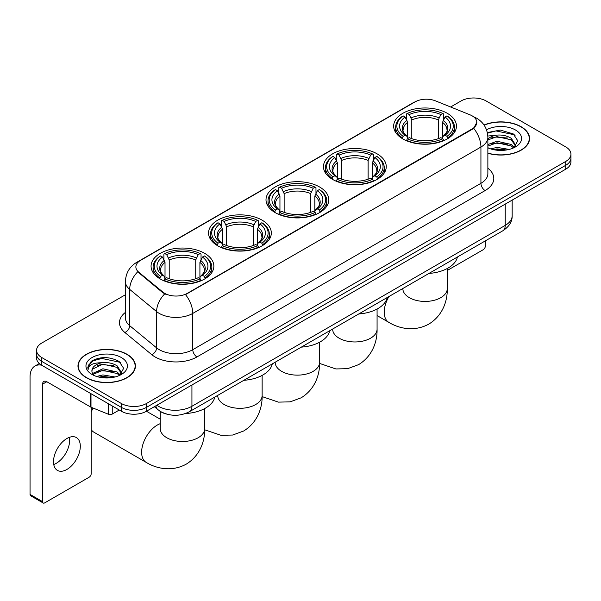 <?xml version="1.0" encoding="UTF-8"?>
<svg xmlns="http://www.w3.org/2000/svg" width="601" height="601" viewBox="0 0 601 601"><rect width="100%" height="100%" fill="white"/><g stroke="black" fill="none" stroke-linecap="round" stroke-linejoin="round"><path stroke-width="0.9" d="M204.663 253.344A31.395 18.128 0 0 0 170.451 249.415A31.395 18.128 0 0 0 151.069 266.16A31.395 18.128 0 0 0 160.264 278.977A31.395 18.128 0 0 0 194.476 282.906A31.395 18.128 0 0 0 213.858 266.16A31.395 18.128 0 0 0 204.663 253.344M377.06 153.818A31.395 18.128 0 0 0 342.848 149.889A31.395 18.128 0 0 0 323.466 166.635A31.395 18.128 0 0 0 332.661 179.451A31.395 18.128 0 0 0 366.873 183.38A31.395 18.128 0 0 0 386.255 166.635A31.395 18.128 0 0 0 377.06 153.818M319.597 186.994A31.395 18.128 0 0 0 285.385 183.065A31.395 18.128 0 0 0 266.003 199.81A31.395 18.128 0 0 0 275.198 212.626A31.395 18.128 0 0 0 309.41 216.555A31.395 18.128 0 0 0 328.792 199.81A31.395 18.128 0 0 0 319.597 186.994M262.126 220.169A31.395 18.128 0 0 0 227.914 216.24A31.395 18.128 0 0 0 208.539 232.985A31.395 18.128 0 0 0 217.735 245.801A31.395 18.128 0 0 0 251.947 249.731A31.395 18.128 0 0 0 271.321 232.985A31.395 18.128 0 0 0 262.126 220.169M447.257 113.288A31.395 18.128 0 0 0 413.045 109.359A31.395 18.128 0 0 0 393.663 126.105A31.395 18.128 0 0 0 402.858 138.921A31.395 18.128 0 0 0 437.07 142.85A31.395 18.128 0 0 0 456.452 126.105A31.395 18.128 0 0 0 447.257 113.288M472.138 115.85A15.994 9.233 0 0 0 469.997 114.814L435.507 100.87A15.994 9.233 0 0 0 415.028 101.907L140.559 260.376A15.994 9.233 0 0 0 135.871 266.904A15.994 9.233 0 0 0 138.763 272.2L162.916 292.109A15.994 9.233 0 0 0 187.324 293.341L472.138 128.907A15.994 9.233 0 0 0 476.818 122.379A15.994 9.233 0 0 0 472.138 115.85M166.492 414.066A17.767 10.262 180 0 1 159.318 410.708M487.869 153.263A28.728 16.588 0 0 0 529.556 138.463A28.728 16.588 0 0 0 521.142 126.736A28.728 16.588 0 0 0 484.023 125.008M127.014 354.282A28.728 16.588 0 0 0 95.702 350.683A28.728 16.588 0 0 0 77.972 366.009A28.728 16.588 0 0 0 86.386 377.736A28.728 16.588 0 0 0 117.691 381.334A28.728 16.588 0 0 0 135.428 366.009A28.728 16.588 0 0 0 127.014 354.282M78.265 367.504A28.728 16.588 0 0 0 78.168 367.94M476.818 122.379L473.686 128.261L472.138 129.388L185.521 294.625A20.735 11.967 60 0 1 192.771 313.414A23.694 13.68 180 0 1 159.265 313.414A23.694 13.68 180 0 1 156.606 311.588L129.696 289.397A23.694 13.68 180 0 1 125.414 281.553L125.414 317.824A23.694 13.68 0 0 0 129.696 325.674L156.606 347.859A23.694 13.68 0 0 0 159.265 349.684A23.694 13.68 0 0 0 192.771 349.684L480.928 183.32A23.694 13.68 0 0 0 487.869 173.644L487.869 137.374A23.694 13.68 180 0 1 480.928 147.042A20.735 11.967 -120 0 0 473.686 128.261M125.414 294.753L41.777 343.036A17.767 10.262 0 0 0 36.571 350.293L36.571 358.031A17.767 10.262 0 0 0 41.777 365.28L121.357 411.227L121.357 407.358A17.767 10.262 0 0 0 146.486 407.358L565.744 165.305A17.767 10.262 0 0 0 570.95 158.048A17.767 10.262 0 0 1 565.744 165.305L146.486 407.358A17.767 10.262 0 0 1 121.357 407.358L41.777 361.411L121.357 407.358L121.357 403.489A17.767 10.262 0 0 0 146.486 403.489L565.744 161.436A17.767 10.262 0 0 0 570.95 154.179A17.767 10.262 0 0 0 565.744 146.922L486.164 100.983A17.767 10.262 0 0 0 461.035 100.983L450.63 106.986M36.571 354.162A17.767 10.262 0 0 0 41.777 361.411A17.767 10.262 0 0 1 36.571 354.162M166.507 294.625L162.916 292.807L137.689 271.81A20.735 13.868 129.5 0 0 129.696 289.397L129.696 325.674A5.92 3.959 -50.5 0 1 124.843 332.473A29.614 17.098 180 0 1 125.414 312.4M36.571 350.293A17.767 10.262 0 0 0 41.777 357.542L121.357 403.489M135.233 367.94A28.728 16.588 0 0 0 135.127 367.504M529.361 140.394A28.728 16.588 0 0 0 529.256 139.958M121.357 411.227A17.767 10.262 0 0 0 146.486 411.227L565.744 169.174A17.767 10.262 0 0 0 570.95 161.917L570.95 154.179M487.869 153.075A28.435 16.415 0 0 0 529.256 138.463A28.435 16.415 0 0 0 520.932 126.856A28.435 16.415 0 0 0 484.136 125.173M490.716 148.913L496.989 147.373L509.167 149.416M493.173 149.581L496.989 148.913L506.613 149.957M487.869 144.556L496.989 141.235L511.293 144.473L514.343 147.373M487.869 146.096L496.989 142.768L511.293 146.005L513.547 147.914M487.832 136.044L496.171 135.18A14.807 8.549 0 0 0 487.869 139.154M496.171 135.18C501.85 134.586 506.891 135.638 511.293 138.328L515.635 145.149L515.53 146.276M487.869 139.95L496.989 136.63L511.293 139.868L515.583 145.915M487.869 147.5L488.5 148.086M487.869 147.808A20.735 11.967 0 0 0 515.485 146.922A20.735 11.967 0 0 0 515.485 129.996A20.735 11.967 0 0 0 486.51 129.801M513.795 147.801L517.784 140.792L513.231 133.895L500.415 130.064L487.328 132.558M487.471 133.212L495.938 130.905L514.178 134.744L515.065 135.36M491.355 137.892L495.938 137.043L507.665 138.035M491.355 144.037L495.938 143.188L507.665 144.18M493.564 149.672L495.938 149.326L506.388 149.995M447.272 270.465L483.234 249.7A2.96 1.713 120 0 0 485.33 246.072L485.33 240.888M86.597 377.616A28.435 16.415 0 0 0 117.578 381.177A28.435 16.415 0 0 0 135.127 366.009A28.435 16.415 0 0 0 126.803 354.402A28.435 16.415 0 0 0 95.814 350.841A28.435 16.415 0 0 0 78.265 366.009A28.435 16.415 0 0 0 86.597 377.616M96.588 376.459L102.869 374.926L115.039 376.97M99.045 377.135L102.869 376.459L112.485 377.503M92.592 373.454L102.869 368.781L117.165 372.019L120.215 374.926M93.11 374.295L102.869 370.314L117.165 373.552L119.419 375.46M119.667 375.347L123.656 368.338L119.111 361.441C109.367 356.408 100.074 356.355 91.232 361.269L87.814 367.519L88.144 369.532C88.332 365.025 92.967 362.756 102.042 362.726A14.807 8.549 0 0 0 91.893 370.847A14.807 8.549 0 0 0 92.607 373.476L94.38 375.633M102.042 362.726C107.722 362.133 112.763 363.184 117.165 365.874L121.507 372.695L121.402 373.822M91.893 371.012L92.396 369.194L102.869 364.176L117.165 367.414L121.455 373.461M121.357 357.542A20.735 11.967 0 0 0 92.036 357.542A20.735 11.967 0 0 0 92.036 374.476A20.735 11.967 0 0 0 121.357 374.476A20.735 11.967 0 0 0 121.357 357.542M87.821 367.662L88.46 365.13L93.35 360.758L101.809 358.451L120.05 362.298L120.936 362.906M97.234 365.438L101.809 364.589L113.536 365.581M97.234 371.583L101.809 370.734L113.536 371.726M99.435 377.218L101.809 376.88L112.259 377.541M402.294 138.583L403.136 136.344A28.194 16.28 0 0 1 403.136 115.865L405.074 116.985A25.467 14.702 0 0 0 405.074 135.225L406.99 136.314L407.606 138.598M407.606 137.667L407.606 122.349L405.074 116.985M406.486 119.411L406.486 113.927L407.328 113.446A28.194 16.28 0 0 1 442.787 113.446L440.849 114.566A25.467 14.702 0 0 0 409.266 114.566L411.798 119.93L411.798 138.658M438.317 138.658L438.317 119.93L440.849 114.566M428.971 273.425A32.582 18.811 0 0 0 457.399 257.01M406.486 140.213A29.381 16.963 0 0 0 443.628 140.213L442.787 138.756A28.194 16.28 0 0 1 407.328 138.756L406.486 140.717M443.628 140.717L443.628 140.213M403.136 115.865L402.294 116.346A29.381 16.963 0 0 0 395.676 127.074A29.381 16.963 0 0 0 402.294 137.794M442.787 113.446L443.628 113.927L443.628 119.411M407.328 138.756L409.266 137.644A25.467 14.702 0 0 0 440.849 137.644L442.787 138.756M405.074 135.225L403.136 136.344M409.266 114.566L407.328 113.446M406.99 120.283A22.785 13.154 0 0 0 406.99 136.314L407.095 136.382C403.857 133.249 402.542 131.123 403.143 130.004A21.914 12.651 0 0 1 407.606 122.349M447.82 137.794A29.381 16.963 0 0 0 454.439 127.074A29.381 16.963 0 0 0 447.82 116.346L446.979 115.865A28.194 16.28 0 0 1 446.979 136.344L447.82 138.583M446.979 136.344L445.04 135.225A25.467 14.702 0 0 0 445.04 116.985L446.979 115.865M445.04 116.985L442.509 122.349L442.509 137.667L443.125 136.314L445.04 135.225M442.509 122.349A21.914 12.651 0 0 1 446.971 130.004C447.572 131.131 446.25 133.257 443.02 136.382L443.125 136.314A22.785 13.154 0 0 0 443.125 120.283M442.509 138.598L442.509 137.667M332.098 179.113L332.939 176.867A28.194 16.28 0 0 1 332.939 156.395L334.877 157.515A25.467 14.702 0 0 0 334.877 175.747L336.793 176.837L337.409 179.121M337.409 178.189L337.409 162.879L334.877 157.515M336.282 159.941L336.282 154.457L337.131 153.976A28.194 16.28 0 0 1 372.59 153.976L370.652 155.096A25.467 14.702 0 0 0 339.069 155.096L341.601 160.459L341.601 179.188M368.12 179.188L368.12 160.459L370.652 155.096M358.774 313.955A32.582 18.811 0 0 0 387.202 297.54M336.282 180.743A29.381 16.963 0 0 0 373.431 180.743L372.59 179.286A28.194 16.28 0 0 1 337.131 179.286L336.282 181.247M373.431 181.247L373.431 180.743M332.939 156.395L332.098 156.876A29.381 16.963 0 0 0 325.479 167.596A29.381 16.963 0 0 0 332.098 178.324M372.59 153.976L373.431 154.457L373.431 159.941M337.131 179.286L339.069 178.166A25.467 14.702 0 0 0 370.652 178.166L372.59 179.286M334.877 175.747L332.939 176.867M339.069 155.096L337.131 153.976M336.793 160.813A22.785 13.154 0 0 0 336.793 176.837L336.898 176.912C333.66 173.779 332.345 171.653 332.946 170.534A21.914 12.651 0 0 1 337.409 162.879M377.623 178.324A29.381 16.963 0 0 0 384.242 167.596A29.381 16.963 0 0 0 377.623 156.876L376.782 156.395A28.194 16.28 0 0 1 376.782 176.867L377.623 179.113M376.782 176.867L374.844 175.747A25.467 14.702 0 0 0 374.844 157.515L376.782 156.395M374.844 157.515L372.312 162.879L372.312 178.189L372.928 176.837L374.844 175.747M372.312 162.879A21.914 12.651 0 0 1 376.774 170.534C377.375 171.661 376.053 173.787 372.823 176.912L372.928 176.837A22.785 13.154 0 0 0 372.928 160.813M372.312 179.121L372.312 178.189M274.634 212.288L275.476 210.05A28.194 16.28 0 0 1 275.476 189.57L277.414 190.69A25.467 14.702 0 0 0 277.414 208.93L279.33 210.019L279.946 212.303M279.946 211.372L279.946 196.054L277.414 190.69M278.819 193.116L278.819 187.632L279.66 187.151A28.194 16.28 0 0 1 315.127 187.151L313.189 188.271A25.467 14.702 0 0 0 281.599 188.271L284.138 193.635L284.138 212.363M310.657 212.363L310.657 193.635L313.189 188.271M301.311 347.13A32.582 18.811 0 0 0 329.739 330.715M278.819 213.918A29.381 16.963 0 0 0 315.968 213.918L315.127 212.461A28.194 16.28 0 0 1 279.66 212.461L278.819 214.422M315.968 214.422L315.968 213.918M275.476 189.57L274.634 190.051A29.381 16.963 0 0 0 268.016 200.779A29.381 16.963 0 0 0 274.634 211.499M315.127 187.151L315.968 187.632L315.968 193.116M279.66 212.461L281.599 211.349A25.467 14.702 0 0 0 313.189 211.349L315.127 212.461M277.414 208.93L275.476 210.05M281.599 188.271L279.66 187.151M279.33 193.988A22.785 13.154 0 0 0 279.33 210.019L279.435 210.087C276.197 206.954 274.882 204.828 275.476 203.709A21.914 12.651 0 0 1 279.946 196.054M320.16 211.499A29.381 16.963 0 0 0 326.771 200.779A29.381 16.963 0 0 0 320.16 190.051L319.319 189.57A28.194 16.28 0 0 1 319.319 210.05L320.16 212.288M319.319 210.05L317.381 208.93A25.467 14.702 0 0 0 317.381 190.69L319.319 189.57M317.381 190.69L314.841 196.054L314.841 211.372L315.465 210.019L317.381 208.93M314.841 196.054A21.914 12.651 0 0 1 319.311 203.709C319.905 204.836 318.59 206.962 315.352 210.087L315.465 210.019A22.785 13.154 0 0 0 315.465 193.988M314.841 212.303L314.841 211.372M217.164 245.471L218.013 243.225A28.194 16.28 0 0 1 218.013 222.746L219.951 223.865A25.467 14.702 0 0 0 219.951 242.105L221.859 243.195L222.483 245.478M222.483 244.547L222.483 229.236L219.951 223.865M221.356 226.292L221.356 220.815L222.197 220.327A28.194 16.28 0 0 1 257.664 220.327L255.725 221.446A25.467 14.702 0 0 0 224.135 221.446L226.667 226.817L226.667 245.539M253.194 245.539L253.194 226.817L255.725 221.446M243.848 380.305A32.582 18.811 0 0 0 272.276 363.89M221.356 247.094A29.381 16.963 0 0 0 258.505 247.094L257.664 245.644A28.194 16.28 0 0 1 222.197 245.644L221.356 247.597M258.505 247.597L258.505 247.094M218.013 222.746L217.164 223.226A29.381 16.963 0 0 0 210.553 233.954A29.381 16.963 0 0 0 217.164 244.675M257.664 220.327L258.505 220.815L258.505 226.292M222.197 245.644L224.135 244.524A25.467 14.702 0 0 0 255.725 244.524L257.664 245.644M219.951 242.105L218.013 243.225M224.135 221.446L222.197 220.327M221.859 227.163A22.785 13.154 0 0 0 221.859 243.195L221.972 243.262C218.734 240.137 217.412 238.011 218.013 236.892A21.914 12.651 0 0 1 222.483 229.236M262.69 244.675A29.381 16.963 0 0 0 269.308 233.954A29.381 16.963 0 0 0 262.69 223.226L261.848 222.746A28.194 16.28 0 0 1 261.848 243.225L262.69 245.471M261.848 243.225L259.91 242.105A25.467 14.702 0 0 0 259.91 223.865L261.848 222.746M259.91 223.865L257.378 229.236L257.378 244.547L258.002 243.195L259.91 242.105M257.378 229.236A21.914 12.651 0 0 1 261.848 236.892C262.442 238.019 261.127 240.137 257.889 243.262L258.002 243.195A22.785 13.154 0 0 0 258.002 227.163M257.378 245.478L257.378 244.547M91.202 408.703A16.287 9.406 -60 0 1 91.75 407.508M93.05 408.034A22.214 12.824 120 0 0 91.202 412.196M91.202 429.61A22.214 12.824 120 0 0 93.876 432.187L146.231 462.409A22.214 12.824 -60 0 1 142.828 444.612A22.214 12.824 -60 0 1 157.334 425.035A22.214 12.824 -60 0 1 160.257 423.667M159.701 278.646L160.542 276.4A28.194 16.28 0 0 1 160.542 255.928L162.48 257.048A25.467 14.702 0 0 0 162.48 275.281L164.396 276.37L165.02 278.654M165.02 277.722L165.02 262.412L162.48 257.048M163.893 259.474L163.893 253.99L164.734 253.509A28.194 16.28 0 0 1 200.201 253.509L198.262 254.629A25.467 14.702 0 0 0 166.672 254.629L169.204 259.993L169.204 278.721M195.723 278.721L195.723 259.993L198.262 254.629M185.491 413.541A32.582 18.811 0 0 0 214.805 397.073M163.893 280.269A29.381 16.963 0 0 0 201.042 280.269L200.201 278.819A28.194 16.28 0 0 1 164.734 278.819L163.893 280.772M201.042 280.772L201.042 280.269M160.542 255.928L159.701 256.409A29.381 16.963 0 0 0 153.09 267.129A29.381 16.963 0 0 0 159.701 277.857M200.201 253.509L201.042 253.99L201.042 259.474M164.734 278.819L166.672 277.7A25.467 14.702 0 0 0 198.262 277.7L200.201 278.819M162.48 275.281L160.542 276.4M166.672 254.629L164.734 253.509M164.396 260.346A22.785 13.154 0 0 0 164.396 276.37L164.509 276.437C161.271 273.312 159.949 271.186 160.55 270.067A21.914 12.651 0 0 1 165.02 262.412M205.226 277.857A29.381 16.963 0 0 0 211.845 267.129A29.381 16.963 0 0 0 205.226 256.409L204.385 255.928A28.194 16.28 0 0 1 204.385 276.4L205.226 278.646M204.385 276.4L202.447 275.281A25.467 14.702 0 0 0 202.447 257.048L204.385 255.928M202.447 257.048L199.915 262.412L199.915 277.722L200.531 276.37L202.447 275.281M199.915 262.412A21.914 12.651 0 0 1 204.385 270.067C204.979 271.194 203.656 273.32 200.426 276.437L200.531 276.37A22.785 13.154 0 0 0 200.531 260.346M199.915 278.654L199.915 277.722M69.438 437.325A18.954 10.946 -60 0 1 56.276 463.318A18.954 10.946 -60 0 1 53.744 464.505M66.906 469.456A18.954 10.946 120 0 0 79.287 452.756A18.954 10.946 120 0 0 76.387 437.566A18.954 10.946 120 0 0 66.906 438.505A18.954 10.946 120 0 0 54.526 455.212A18.954 10.946 120 0 0 57.433 470.395A18.954 10.946 120 0 0 66.906 469.456M112.244 405.968L112.244 414.074L119.261 410.017M41.574 365.168A23.694 13.68 -120 0 0 34.956 366.047A23.694 13.68 -120 0 0 30.05 376.895L30.05 494.413L42.618 501.67L42.618 384.144A5.92 3.418 60 0 1 43.843 381.432A5.92 3.418 60 0 1 46.803 381.725L90.601 407.012L90.601 393.467M42.618 501.67A2.96 1.713 120 0 0 43.227 503.022L30.666 495.772A2.96 1.713 -60 0 1 30.05 494.413M43.227 503.022A2.96 1.713 120 0 0 44.707 502.879L89.106 477.247A2.96 1.713 120 0 0 91.202 473.618L91.202 407.29M112.244 414.074A2.96 1.713 180 0 1 108.45 414.262L90.991 407.2A2.96 1.713 180 0 1 90.601 407.012M138.763 272.2L138.763 272.899M162.916 292.109L162.916 292.807M187.324 293.341L187.324 293.821M472.138 128.907L472.138 129.388M196.955 356.941A5.92 3.418 60 0 1 192.771 349.684L192.771 313.414L480.928 147.042L480.928 183.32A5.92 3.418 60 0 0 485.12 190.57L196.955 356.941A29.614 17.098 180 0 1 155.073 356.941A29.614 17.098 180 0 1 151.752 354.658L124.843 332.473M487.869 137.374C487.471 128.854 483.722 122.469 476.638 118.209L473.648 116.752A20.735 9.706 112 0 0 473.363 116.647M138.793 261.585A20.735 11.967 -120 0 0 136.645 262.389C129.561 266.649 125.812 273.034 125.414 281.553M136.645 262.389L413.285 102.673A20.735 11.967 60 0 1 414.855 102.005M164.682 293.912A20.735 13.868 129.5 0 0 156.606 311.588L156.606 347.859A5.92 3.959 -50.5 0 1 151.752 354.658M487.869 168.22A29.614 17.098 180 0 1 485.12 190.57M146.486 403.489L146.486 411.227M565.744 161.436L565.744 169.174M41.777 357.542L41.777 365.28M156.831 405.254A23.694 13.68 0 0 0 158.424 406.268A23.694 13.68 0 0 0 191.929 406.268L505.223 225.398A23.694 13.68 0 0 0 512.165 215.721C512.337 221.604 509.205 226.63 502.767 230.814L189.48 411.693A11.847 6.836 60 0 0 191.929 406.268L191.929 384.993M505.223 204.115L505.223 225.398A11.847 6.836 60 0 1 502.767 230.814M155.869 405.81A11.847 7.926 129.5 0 0 157.935 409.664L154.337 406.697M447.272 268.512L447.272 288.608A22.214 12.824 180 0 1 440.766 297.675A22.214 12.824 180 0 1 409.349 297.675A22.214 12.824 180 0 1 402.843 288.608L402.895 289.472M447.272 288.608C447.572 299.756 443.425 315.164 428.806 324.112C413.743 332.3 398.335 328.191 388.824 322.354A22.214 12.824 -60 0 1 388.907 296.556M438.317 119.93A21.914 12.651 0 0 0 411.798 119.93M438.94 117.864A22.785 13.154 0 0 0 411.174 117.864M377.075 309.042L377.075 329.13A22.214 12.824 180 0 1 370.569 338.205A22.214 12.824 180 0 1 339.152 338.205A22.214 12.824 180 0 1 332.646 329.13L332.699 330.002M368.12 160.459A21.914 12.651 0 0 0 341.601 160.459M368.736 158.394A22.785 13.154 0 0 0 340.977 158.394M319.604 342.217L319.604 362.313A22.214 12.824 180 0 1 313.098 371.38A22.214 12.824 180 0 1 281.689 371.38A22.214 12.824 180 0 1 275.183 362.313L275.235 363.177M310.657 193.635A21.914 12.651 0 0 0 284.138 193.635M311.273 191.569A22.785 13.154 0 0 0 283.514 191.569M262.141 375.392L262.141 395.488A22.214 12.824 180 0 1 255.635 404.556A22.214 12.824 180 0 1 224.226 404.556A22.214 12.824 180 0 1 217.72 395.488L217.772 396.36M253.194 226.817A21.914 12.651 0 0 0 226.667 226.817M253.81 224.751A22.785 13.154 0 0 0 226.051 224.751M204.678 408.567L204.678 428.663A22.214 12.824 180 0 1 198.172 437.731A22.214 12.824 180 0 1 166.762 437.731A22.214 12.824 180 0 1 160.257 428.663L160.302 429.535M195.723 259.993A21.914 12.651 0 0 0 169.204 259.993M196.347 257.927A22.785 13.154 0 0 0 168.588 257.927M42.618 384.144L46.803 381.725M90.991 393.7L90.991 407.2M108.45 414.262L108.45 403.782M413.285 102.673L417.086 100.908M189.48 411.693C179.947 416.485 170.414 416.485 160.88 411.693L157.935 409.664M512.165 215.721L512.165 200.11M529.256 140.837L529.256 138.463M135.127 368.383L135.127 366.009M78.265 368.383L78.265 366.009M388.824 322.354L377.075 315.57M395.676 132.49L395.676 127.074M454.439 132.49L454.439 127.074M377.075 329.13C377.375 340.286 373.229 355.687 358.602 364.642L347.611 368.676L335.876 368.946L319.597 363.425M325.479 173.02L325.479 167.596M384.242 173.02L384.242 167.596M319.604 362.313C319.905 373.461 315.765 388.87 301.139 397.817L290.14 401.859L278.413 402.122L262.134 396.607M268.016 206.196L268.016 200.779M326.771 206.196L326.771 200.779M262.141 395.488C262.442 406.644 258.295 422.045 243.675 430.992L232.677 435.034L220.943 435.297L204.663 429.783M210.553 239.371L210.553 233.954M269.308 239.371L269.308 233.954M204.678 428.663C204.979 439.819 200.832 455.22 186.212 464.167C171.15 472.356 155.742 468.247 146.231 462.409M153.09 272.553L153.09 267.129M211.845 272.553L211.845 267.129M160.257 419.213L146.456 411.242M160.257 411.392L160.257 428.663M34.956 366.047L39.328 363.522"/></g></svg>
